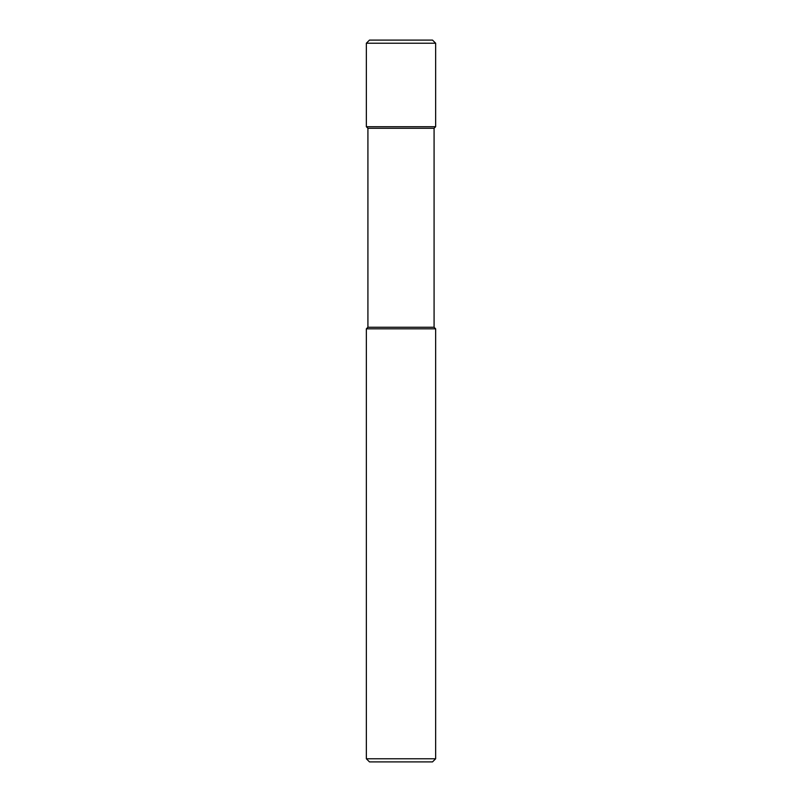 <?xml version="1.0" encoding="UTF-8"?>
<svg xmlns="http://www.w3.org/2000/svg" width="802" height="802" viewBox="0 0 802 802"><rect width="100%" height="100%" fill="white"/><g stroke="black" fill="none" stroke-linecap="round" stroke-linejoin="round"><path stroke-width="1.2" d="M435.646 758.772L366.354 758.772L366.354 328.82L435.646 328.82L435.646 758.772L432.519 761.9L369.481 761.9L366.354 758.772M435.646 328.82L434.082 327.256L367.917 327.256L367.917 128.28L366.354 126.716L366.354 43.228L435.646 43.228L435.646 126.716L366.354 126.716M434.082 327.256L434.082 128.28L367.917 128.28M435.646 43.228L432.519 40.1L369.481 40.1L366.354 43.228M434.082 128.28L435.646 126.716M367.917 327.256L366.354 328.82"/></g></svg>
